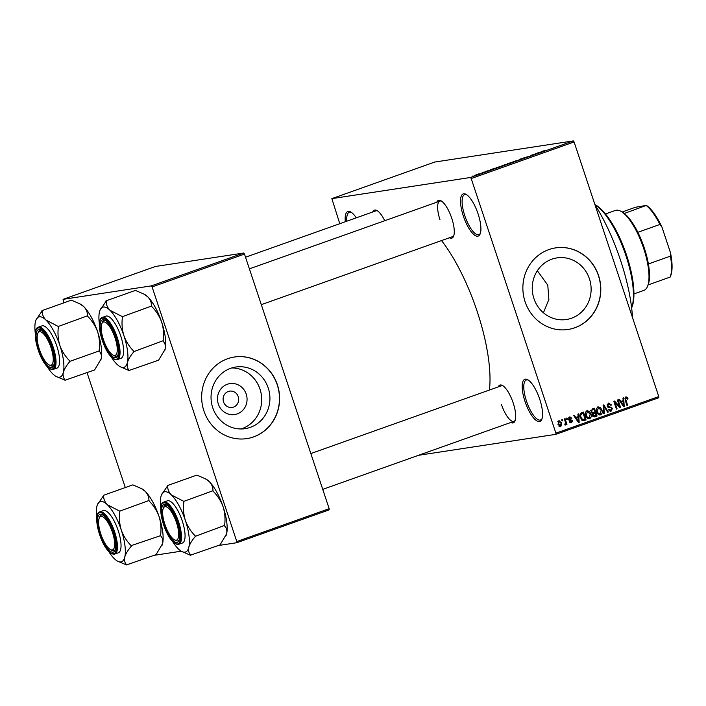 <?xml version="1.0" encoding="UTF-8"?>
<svg xmlns="http://www.w3.org/2000/svg" width="706" height="706" viewBox="0 0 706 706"><rect width="100%" height="100%" fill="white"/><g stroke="black" fill="none" stroke-linecap="round" stroke-linejoin="round"><path stroke-width="1.06" d="M478.077 213.874A22.398 7.325 70.4 0 1 480.142 233.951A22.398 7.325 70.4 0 1 463.365 216.124A22.398 7.325 70.4 0 1 466.057 194.344A22.398 7.325 70.4 0 1 478.077 213.874M466.728 194.759A21.224 6.936 -109.6 0 0 464.654 194.627A21.224 6.936 -109.6 0 0 464.795 215.692A21.224 6.936 -109.6 0 0 478.88 234.621A21.224 6.936 -109.6 0 0 480.398 233.209M539.737 399.252A22.398 7.325 70.4 0 1 541.811 419.329A22.398 7.325 70.4 0 1 525.026 401.493A22.398 7.325 70.4 0 1 527.726 379.722A22.398 7.325 70.4 0 1 539.737 399.252M528.397 380.137A21.224 6.936 -109.6 0 0 526.323 380.005A21.224 6.936 -109.6 0 0 526.464 401.061A21.224 6.936 -109.6 0 0 540.54 419.991A21.224 6.936 -109.6 0 0 542.067 418.579M246.217 394.125A15.656 14.764 -98.7 0 1 237.207 413.919A15.656 14.764 -98.7 0 1 218.331 404.044A15.656 14.764 -98.7 0 1 227.341 384.258A15.656 14.764 -98.7 0 1 246.217 394.125M223.546 401.908A8.251 7.784 81.3 0 0 232.142 407.45A8.251 7.784 81.3 0 0 238.249 396.684A8.251 7.784 81.3 0 0 229.653 391.142A8.251 7.784 81.3 0 0 223.546 401.908M212.727 407.706A31.17 29.405 81.3 0 0 245.185 428.648A31.17 29.405 81.3 0 0 268.236 387.965A31.17 29.405 81.3 0 0 235.778 367.023A31.17 29.405 81.3 0 0 212.727 407.706M241.028 428.966A31.17 29.405 81.3 0 0 260.029 389.218A31.17 29.405 81.3 0 0 231.727 367.95M203.893 410.874A41.266 38.918 81.3 0 0 246.862 438.602A41.266 38.918 81.3 0 0 277.379 384.744A41.266 38.918 81.3 0 0 234.41 357.015A41.266 38.918 81.3 0 0 203.893 410.874M246.782 438.611A41.266 38.918 81.3 0 0 277.229 384.761A41.266 38.918 81.3 0 0 234.339 357.033M537.345 270.742L547.785 285.18L548.871 299.476L543.426 312.784M589.439 278.826A31.17 29.405 -98.7 0 1 566.388 319.518A31.17 29.405 -98.7 0 1 533.93 298.576A31.17 29.405 -98.7 0 1 556.99 257.884A31.17 29.405 -98.7 0 1 589.439 278.826M525.096 301.744A41.266 38.918 81.3 0 0 568.065 329.473A41.266 38.918 81.3 0 0 598.582 275.614A41.266 38.918 81.3 0 0 555.622 247.885A41.266 38.918 81.3 0 0 525.096 301.744M567.986 329.481A41.266 38.918 81.3 0 0 598.432 275.631A41.266 38.918 81.3 0 0 555.543 247.903M436.758 202.216A20.042 6.548 70.4 0 1 440.994 200.769A20.042 6.548 70.4 0 1 451.743 218.242A20.042 6.548 70.4 0 1 453.596 236.21A20.042 6.548 70.4 0 1 449.395 237.763M261.308 304.665L452.537 236.651A18.859 6.169 -109.6 0 0 453.852 235.46M498.198 386.923A20.042 6.548 70.4 0 1 502.434 385.476A20.042 6.548 70.4 0 1 513.183 402.95A20.042 6.548 70.4 0 1 515.045 420.908A20.042 6.548 70.4 0 1 510.844 422.47M501.463 404.52A18.859 6.169 -109.6 0 0 513.977 421.35A18.859 6.169 -109.6 0 0 515.292 420.158M594.946 204.678A96.678 31.593 70.4 0 1 620.486 260.117A96.678 31.593 70.4 0 1 632.514 317.612M441.515 240.57A101.39 33.138 70.4 0 1 477.159 311.408A101.39 33.138 70.4 0 1 489.426 390.039M478.606 173.958L479.277 173.72L478.606 173.958M481.916 172.908L483.531 172.529L481.916 172.908M483.186 172.326L483.857 172.087L483.186 172.326M485.119 171.682L489.117 170.437L484.969 171.69M486.337 171.179L485.763 171.532M487.881 170.984L488.481 170.667M494.641 168.337L490.246 169.74L494.668 168.399M507.482 164.127L501.975 165.645L507.852 163.898M518.46 160.227L512.953 161.745L518.831 159.988M542.323 151.278L544.6 150.572L542.076 151.402L544.202 151.102L541.696 151.622M542.587 151.181L542.076 151.402M470.443 177.488L573.325 140.9L574.084 141.959L471.202 178.547L470.443 177.488L331.855 198.633L339.789 223.705M573.325 140.9L434.737 162.045L331.855 198.633M539.693 152.319L535.289 153.723L539.711 152.381M536.03 153.899L530.33 155.488L536.048 153.961M523.64 158.02L528.988 156.37L523.473 158.02M520.216 159.627L519.607 159.3L520.26 159.062L524.955 157.95L520.296 159.115L520.922 159.379L520.216 159.627M507.649 163.713L513.668 161.965L507.446 163.713M496.865 167.666L502.69 165.866L496.415 167.675M474.547 175.529L478.253 174.206L474.203 175.538M472.314 176.2L472.976 175.962L472.314 176.2M471.202 178.547L555.896 433.157L658.777 396.569L658.769 397.743L555.887 434.331L418.587 455.282M561.72 419.849L562.391 419.611L562.761 420.732L562.091 420.97L561.72 419.849M566.3 418.217L566.971 417.978L567.342 419.099L566.671 419.338L566.3 418.217M577.914 414.087L578.611 413.84L579.176 422.382L578.479 422.629L573.74 415.569L574.446 415.322L575.796 417.449L578.108 416.628L577.914 414.087M588.839 418.896L589.642 418.773C587.639 418.914 586.333 417.881 585.733 415.675L585.459 412.631L586.977 410.751L589.298 411.298L590.851 413.742C591.734 415.905 591.328 417.581 589.642 418.773L589.236 418.879M599.818 414.996L600.612 414.872C598.617 415.013 597.311 413.981 596.702 411.766L596.438 408.721L597.947 406.85L600.277 407.397L601.83 409.842C602.712 412.004 602.306 413.681 600.612 414.872L600.206 414.969M608.431 403.126L611.52 404.97L610.884 405.315L608.678 404.061L607.769 405.879L612.411 408.28L611.22 411.095L608.431 409.48L609.066 409.145L610.893 410.195L611.731 408.492L611.255 407.768L608.74 407.627L607.107 406.126L608.907 403.002M609.004 403.973L607.125 404.291L609.004 403.973M610.355 411.227L610.796 411.21M609.004 410.513L610.893 410.195M622.957 398.069L623.654 397.822L624.228 406.356L623.522 406.612L618.791 399.552L619.489 399.305L620.848 401.432L623.151 400.611L622.957 398.069M574.084 141.959L658.777 396.569M625.807 396.94L627.034 397.125L628.058 398.864L627.422 399.208L626.081 397.866L625.551 398.714L627.59 405.165L626.928 405.403L625.163 400.09L626.09 396.869M617.362 400.064L618.024 399.825L620.627 407.636L619.912 407.891L615.014 402.632L617.097 408.898L616.426 409.136L613.823 401.317L614.547 401.061L619.436 406.321L617.362 400.064M603.109 405.129L603.762 404.9L608.343 412.013L607.645 412.26L603.78 405.915L604.31 413.442L603.604 413.69L603.109 405.129M594.002 416.911L594.981 416.761L592.484 415.455L592.661 413.557L591.116 411.96L592.387 408.942L594.452 408.209L597.055 416.028L594.452 416.902M581.523 412.807L583.474 412.11L586.077 419.929L583.103 420.829L580.306 417.661C579.388 415.499 579.794 413.884 581.523 412.807M569.601 416.937L571.834 418.181L571.198 418.517L569.821 417.758L569.212 418.967L572.548 420.652L571.586 422.815L569.495 421.738L571.295 422.011L571.922 421.005L568.595 419.346L569.971 416.84M568.515 417.934L570.06 417.705L568.551 417.952M570.474 422.832L571.295 422.011M564.394 418.896L565.056 418.658L566.953 424.35L566.283 424.588L565.983 423.679L565.524 424.968L564.782 424.888L565.63 423.053L564.394 418.896M565.25 425.012L564.782 424.888M564.703 424.015L565.215 423.944M558.87 420.75L561.711 423.035L560.829 426.636L558.005 424.412L559.17 420.67M152.099 286.936L151.34 285.877L243.72 253.022L244.479 254.081L152.099 286.936L236.792 541.546L329.172 508.682L329.164 509.864L236.775 542.72L218.145 545.562M181.23 551.192L154.111 555.331M243.72 253.022L155.452 266.48L63.072 299.344L63.831 302.856M87.05 372.627L125.28 487.555M151.34 285.877L63.072 299.344M244.479 254.081L329.172 508.682M236.775 542.72L236.792 541.546M345.313 221.737A22.398 7.325 70.4 0 1 350.697 211.941A22.398 7.325 70.4 0 1 356.283 217.836M372.724 211.985A20.042 6.548 70.4 0 1 376.969 210.538A20.042 6.548 70.4 0 1 384.744 220.713M555.887 434.331L555.896 433.157M377.639 210.962A18.859 6.169 -109.6 0 0 375.857 210.873L245.529 257.222M441.665 201.192A18.859 6.169 -109.6 0 0 439.891 201.104A18.859 6.169 -109.6 0 0 440.014 219.822M503.104 385.9A18.859 6.169 -109.6 0 0 501.331 385.803L310.834 453.561M351.367 212.365A21.224 6.936 -109.6 0 0 349.293 212.232A21.224 6.936 -109.6 0 0 346.831 221.199M625.304 397.231L627.034 397.125M625.49 397.354L625.94 397.875M627.343 398.978L628.058 398.864M624.845 398.819L625.551 398.714M626.884 405.27L627.59 405.165M622.295 400.911L622.357 401.74M623.433 406.479L624.228 406.356M620.124 401.537L620.848 401.432M622.966 405.782L623.557 405.685L623.23 401.599L620.583 402.235M620.68 402.367L621.377 402.261L623.557 405.685M623.23 401.599L621.377 402.261M619.436 406.321L618.624 406.506M619.797 407.768L620.627 407.636M614.299 402.738L615.014 402.632M616.382 409.003L617.097 408.898M608.113 403.258L609.26 403.956M610.787 405.085L611.52 404.97M607.063 405.985L607.769 405.879M607.575 407.009L610.346 407.609M611.696 408.395L612.411 408.28M610.875 410.195L610.028 411.174M607.566 412.127L608.343 412.013M603.153 406.012L603.78 405.915M603.595 413.548L604.31 413.442M597.594 407.009L598.723 407.627L600.277 407.397M601.115 409.948L601.83 409.842M600.338 413.945L599.438 414.943M598.22 414.281L600.303 413.963L601.15 410.062L598.256 407.759L597.382 411.554L598.256 413.222L600.303 413.963M597.435 413.345L598.256 413.222M596.676 411.66L597.382 411.554M592.996 408.721L593.252 409.489M594.214 412.383L594.47 413.142M595.29 415.631L595.502 416.258L597.055 416.028M595.502 416.258L593.799 416.867M591.072 411.827L593.684 412.569L594.999 412.101L594.09 409.356L590.463 410.442M595.308 413.01L592.599 413.663L594.055 413.46L593.111 415.084L594.92 415.763L596.085 415.349L595.308 413.01L594.055 413.46M592.661 416.196L594.92 415.763M592.413 415.19L593.111 415.084M592.475 413.919L593.375 413.787M591.557 412.957L593.684 412.569M590.975 410.362L592.016 410.204L591.778 411.722M591.125 410.098L592.016 410.204M594.09 409.356L592.669 409.859M586.615 410.918L587.754 411.536L589.298 411.298M590.137 413.848L590.851 413.742M589.369 417.846L588.46 418.843M587.242 418.19L589.333 417.864L590.181 413.972L587.286 411.669L586.404 415.455L587.277 417.122L589.333 417.864M585.733 411.898L587.577 411.589L585.733 411.898M586.457 417.246L587.277 417.122M585.698 415.569L586.404 415.455M582.026 412.631L582.273 413.389M584.321 419.532L584.533 420.167L586.077 419.929M584.533 420.167L582.785 420.785M581.373 420.088L582.379 419.911M581.62 420.052L585.106 419.249L583.112 413.266L580.111 414.025M580.27 417.537L580.976 417.431L582.918 419.858L583.924 419.673M579.891 415.534L580.614 415.428L580.976 417.431M580.367 413.928L581.912 413.69L580.614 415.428M583.112 413.266L581.912 413.69M577.252 416.937L577.305 417.758M578.39 422.506L579.176 422.382M575.081 417.564L575.796 417.449M577.923 421.8L578.505 421.711L578.188 417.625L575.54 418.252M575.637 418.393L576.325 418.287L578.505 421.711M578.188 417.625L576.325 418.287M569.151 417.158L569.874 417.731M571.083 418.296L571.834 418.181M568.515 419.073L569.212 418.967M568.674 419.558L569.557 419.417M568.012 419.655L571.004 420.891M571.789 420.767L572.548 420.652M566.627 419.205L567.342 419.099M566.238 424.456L566.953 424.35M565.471 423.759L565.983 423.679M562.047 420.838L562.761 420.732M558.411 420.997L559.214 421.535M560.996 423.141L561.711 423.035M560.29 425.886L559.734 426.627M557.934 421.747L559.126 421.57L558.658 424.121L560.573 425.815L561.041 423.273L559.302 421.526L557.749 421.756M558.852 426.097L560.573 425.815M557.952 424.227L558.658 424.121M540.319 152.478L540.161 151.984M539.949 152.452L537.919 153.017L539.949 152.452M520.428 159.556L520.26 159.062M520.437 159.556L520.296 159.115M516.907 160.756L513.942 161.595L516.924 160.809M512.68 162.248L509.697 163.227L512.697 162.309M511.559 162.415L508.311 163.474L511.576 162.477M505.928 164.657L502.963 165.495L505.946 164.71M501.71 166.148L497.139 167.437L501.728 166.21M495.277 168.505L495.118 168.01M494.906 168.478L492.876 169.034L494.906 168.478M477.168 174.797L475.2 175.291L477.583 174.444M626.61 255.343A57.768 18.877 70.4 0 1 631.949 307.119L631.632 307.913A58.951 19.265 -109.6 0 0 625.94 255.66A58.951 19.265 -109.6 0 0 594.92 204.608L595.626 204.978A57.768 18.877 70.4 0 1 626.61 255.343M99.334 323.507A31.894 10.422 -109.6 0 1 99.484 311.867A31.894 10.422 70.4 0 1 100.005 310.243A31.894 10.422 70.4 0 1 103.376 307.022A31.894 10.422 70.4 0 1 109.959 310.269C107.33 307.507 106.085 304.436 106.218 301.047L100.005 310.243M102.908 319.747A20.042 6.548 70.4 0 1 105.062 320.25A20.042 6.548 70.4 0 1 115.396 336.533A20.042 6.548 70.4 0 1 117.664 355.692A20.042 6.548 70.4 0 1 115.546 357.713A20.042 6.548 70.4 0 1 102.644 339.736A20.042 6.548 70.4 0 1 102.908 319.747M113.525 355.321A18.859 6.169 -109.6 0 0 116.225 356.221A18.859 6.169 -109.6 0 0 116.596 356.133A18.859 6.169 -109.6 0 0 117.92 354.941A18.859 6.169 70.4 0 1 116.596 356.133A18.859 6.169 70.4 0 1 114.204 355.745L112.907 355.03A17.685 5.78 -109.6 0 0 116.243 342.066A17.685 5.78 -109.6 0 0 108.742 325.387A17.685 5.78 -109.6 0 0 101.788 323.763A17.685 5.78 -109.6 0 0 102.211 335.394A17.685 5.78 -109.6 0 0 112.907 355.03M101.788 323.763L102.335 322.395A18.859 6.169 70.4 0 1 103.958 320.586A18.859 6.169 70.4 0 1 105.732 320.674A18.859 6.169 -109.6 0 0 104.338 320.489A18.859 6.169 -109.6 0 0 103.958 320.586A18.859 6.169 -109.6 0 0 102.088 323.154M102.352 317.4C93.651 319.589 105.115 359.601 116.799 359.751L120.929 358.339A22.398 7.325 -109.6 0 0 120.558 335.447A22.398 7.325 -109.6 0 0 106.368 316.014A22.398 7.325 -109.6 0 0 105.918 316.129L102.352 317.4A22.398 7.325 70.4 0 1 102.802 317.285A22.398 7.325 70.4 0 1 116.984 336.718A22.398 7.325 70.4 0 1 117.364 359.61A22.398 7.325 70.4 0 1 116.914 359.725M143.609 293.855L147.757 296.829A31.894 10.422 70.4 0 0 144.589 294.384L135.42 290.404L106.024 300.853M122.103 316.509L109.959 310.269A31.894 10.422 70.4 0 1 123.903 335.641C122.067 329.57 121.573 323.401 122.438 317.118L122.103 316.509A36.615 11.967 -109.6 0 1 122.438 317.118M151.693 306.245L151.834 306.669C156.247 311.081 159.538 316.262 161.692 322.201A31.894 10.422 70.4 0 0 147.757 296.829C150.378 299.6 151.631 302.671 151.499 306.06L122.297 316.703M133.761 351.173C129.339 346.752 126.056 341.572 123.903 335.641A31.894 10.422 70.4 0 1 127.371 362.602C128.324 359.292 130.478 355.692 133.849 351.817L133.761 351.173A36.615 11.967 -109.6 0 1 133.849 351.817M163.298 341.13L163.245 341.36C165.16 343.328 165.804 345.922 165.16 349.161A31.894 10.422 70.4 0 0 161.692 322.201C163.527 328.264 164.021 334.441 163.157 340.716L133.902 351.588M164.595 350.908A31.894 10.422 70.4 0 0 164.648 350.785A31.894 10.422 70.4 0 0 165.16 349.161L158.629 360.175L129.286 370.403C127.371 368.435 126.727 365.84 127.371 362.602A31.894 10.422 70.4 0 1 120.064 366.643A31.894 10.422 70.4 0 1 116.896 364.199A31.894 10.422 70.4 0 1 111.169 356.786M120.064 366.643L129.233 370.632M49.42 343.443A17.685 5.78 -109.6 0 0 37.753 333.532A17.685 5.78 -109.6 0 0 40.974 353.547A17.685 5.78 -109.6 0 0 48.873 364.799A17.685 5.78 -109.6 0 0 53.241 359.945A17.685 5.78 -109.6 0 0 49.42 343.443M37.753 333.532L38.309 332.164A18.859 6.169 70.4 0 1 39.924 330.355A18.859 6.169 70.4 0 1 41.698 330.443A18.859 6.169 -109.6 0 0 40.304 330.258A18.859 6.169 -109.6 0 0 39.924 330.355A18.859 6.169 -109.6 0 0 38.053 332.914M49.499 365.09A18.859 6.169 -109.6 0 0 52.191 365.99A18.859 6.169 -109.6 0 0 52.571 365.893A18.859 6.169 -109.6 0 0 53.885 364.702A18.859 6.169 70.4 0 1 52.571 365.893A18.859 6.169 70.4 0 1 50.17 365.514L48.873 364.799M166.448 528.485A17.685 5.78 -109.6 0 0 174.347 539.737A17.685 5.78 -109.6 0 0 178.715 534.883A17.685 5.78 -109.6 0 0 174.894 518.38A17.685 5.78 -109.6 0 0 163.227 508.47A17.685 5.78 -109.6 0 0 166.448 528.485M174.973 540.019A18.859 6.169 -109.6 0 0 177.665 540.928A18.859 6.169 -109.6 0 0 178.044 540.831A18.859 6.169 -109.6 0 0 179.359 539.64A18.859 6.169 70.4 0 1 178.044 540.831A18.859 6.169 70.4 0 1 175.644 540.452L174.347 539.737M163.227 508.47L163.783 507.102A18.859 6.169 70.4 0 1 165.398 505.284A18.859 6.169 70.4 0 1 167.172 505.381A18.859 6.169 -109.6 0 0 165.778 505.196A18.859 6.169 -109.6 0 0 165.398 505.284A18.859 6.169 -109.6 0 0 163.527 507.852M99.625 529.862A17.685 5.78 -109.6 0 0 110.321 549.506A17.685 5.78 -109.6 0 0 113.657 536.542A17.685 5.78 -109.6 0 0 106.147 519.863A17.685 5.78 -109.6 0 0 99.193 518.239A17.685 5.78 -109.6 0 0 99.625 529.862M110.939 549.789A18.859 6.169 -109.6 0 0 113.631 550.698A18.859 6.169 -109.6 0 0 114.01 550.601A18.859 6.169 -109.6 0 0 115.325 549.409A18.859 6.169 70.4 0 1 114.01 550.601A18.859 6.169 70.4 0 1 111.61 550.221L110.321 549.506M99.193 518.239L99.749 516.863A18.859 6.169 70.4 0 1 101.373 515.053A18.859 6.169 70.4 0 1 103.147 515.142A18.859 6.169 -109.6 0 0 101.743 514.956A18.859 6.169 -109.6 0 0 101.373 515.053A18.859 6.169 -109.6 0 0 99.502 517.622M633.926 293.934L643.907 290.387A42.439 13.873 -109.6 0 0 647.543 286.309A42.439 13.873 -109.6 0 0 642.751 245.75A42.439 13.873 -109.6 0 0 620.856 211.27A42.439 13.873 -109.6 0 0 616.312 210.194A42.439 13.873 -109.6 0 0 615.464 210.406L605.483 213.953M624.333 213.45L646.387 205.393L635.4 207.282L622.171 211.994A41.266 13.485 70.4 0 1 624.333 213.45A41.266 13.485 70.4 0 1 637.853 232.3A41.266 13.485 70.4 0 1 648.39 263.965A41.266 13.485 70.4 0 1 648.108 284.924A41.266 13.485 70.4 0 1 648.099 284.942L647.543 286.309M670.162 276.867L670.153 277.079A41.266 13.485 -109.6 0 0 670.435 256.119L670.488 252.748A40.083 13.096 70.4 0 1 670.7 275.728L670.162 276.867M648.108 284.924L670.153 277.079M648.39 263.965L670.435 256.119M646.387 205.393A40.083 13.096 70.4 0 1 661.946 227.085L670.488 252.748M661.946 227.085L659.898 224.455A41.266 13.485 -109.6 0 0 646.378 205.614M637.853 232.3L659.898 224.455M41.989 310.622L71.385 300.174L80.555 304.154A31.894 10.422 70.4 0 1 83.723 306.598C86.353 309.36 87.597 312.44 87.465 315.829L58.263 326.472L45.925 320.039C43.295 317.276 42.051 314.196 42.183 310.816L35.971 320.012A31.894 10.422 70.4 0 1 45.925 320.039A31.894 10.422 70.4 0 1 59.869 345.402C58.033 339.339 57.548 333.161 58.404 326.887L58.263 326.472M79.584 303.615L83.723 306.598A31.894 10.422 70.4 0 1 97.666 331.961C99.502 338.033 99.987 344.201 99.131 350.485L99.211 351.129C101.126 353.097 101.77 355.692 101.126 358.93L94.595 369.944L65.261 380.172C63.337 378.204 62.693 375.601 63.337 372.371A31.894 10.422 70.4 0 1 59.445 377.216A31.894 10.422 70.4 0 1 56.03 376.413A31.894 10.422 70.4 0 1 52.862 373.968A31.894 10.422 70.4 0 1 47.134 366.555M56.03 376.413L65.005 380.207A36.615 11.967 -109.6 0 0 65.128 380.19A36.615 11.967 -109.6 0 0 65.261 380.172M51.512 367.482A20.042 6.548 70.4 0 1 38.618 349.505A20.042 6.548 70.4 0 1 38.883 329.517A20.042 6.548 70.4 0 1 41.027 330.02A20.042 6.548 70.4 0 1 51.37 346.302A20.042 6.548 70.4 0 1 53.63 365.461A20.042 6.548 70.4 0 1 51.512 367.482M38.318 327.169C29.626 329.358 41.089 369.362 52.765 369.52L56.904 368.108A22.398 7.325 -109.6 0 0 56.524 345.216A22.398 7.325 -109.6 0 0 42.342 325.784A22.398 7.325 -109.6 0 0 41.892 325.898L38.318 327.169A22.398 7.325 70.4 0 1 38.768 327.055A22.398 7.325 70.4 0 1 52.959 346.487A22.398 7.325 70.4 0 1 53.329 369.379A22.398 7.325 70.4 0 1 52.888 369.494M99.264 350.9L69.868 361.357L69.735 360.934C65.314 356.521 62.022 351.341 59.869 345.402A31.894 10.422 -109.6 0 1 63.337 372.371C64.29 369.061 66.452 365.461 69.815 361.587L69.868 361.357M87.659 316.014L87.8 316.429C92.221 320.851 95.504 326.031 97.666 331.961A31.894 10.422 70.4 0 1 101.126 358.93A31.894 10.422 70.4 0 1 100.614 360.554A31.894 10.422 70.4 0 1 100.561 360.678M35.3 333.276A31.894 10.422 70.4 0 1 35.459 321.636A31.894 10.422 70.4 0 1 35.971 320.012M69.815 361.587A36.615 11.967 -109.6 0 0 69.735 360.934M58.404 326.887A36.615 11.967 -109.6 0 0 58.068 326.278M160.774 508.214A31.894 10.422 -109.6 0 1 160.933 496.574A31.894 10.422 70.4 0 1 161.445 494.95A31.894 10.422 70.4 0 1 164.816 491.729A31.894 10.422 70.4 0 1 171.399 494.977C168.769 492.214 167.525 489.134 167.657 485.746L161.445 494.95M164.357 504.446A20.042 6.548 70.4 0 1 166.501 504.958A20.042 6.548 70.4 0 1 176.844 521.24A20.042 6.548 70.4 0 1 179.103 540.39A20.042 6.548 70.4 0 1 176.985 542.42A20.042 6.548 70.4 0 1 164.092 524.434A20.042 6.548 70.4 0 1 164.357 504.446M163.792 502.107C155.099 504.296 166.563 544.3 178.239 544.458L182.377 543.046A22.398 7.325 -109.6 0 0 181.998 520.154A22.398 7.325 -109.6 0 0 167.807 500.722A22.398 7.325 -109.6 0 0 167.366 500.836L163.792 502.107A22.398 7.325 70.4 0 1 164.242 501.992A22.398 7.325 70.4 0 1 178.433 521.416A22.398 7.325 70.4 0 1 178.803 544.317A22.398 7.325 70.4 0 1 178.362 544.423M205.049 478.553L209.197 481.536A31.894 10.422 70.4 0 0 206.028 479.092L196.859 475.103L167.463 485.56M183.542 501.216L171.399 494.977A31.894 10.422 70.4 0 1 185.343 520.34C183.507 514.277 183.022 508.099 183.878 501.825L183.542 501.216A36.615 11.967 -109.6 0 1 183.878 501.825M213.133 490.952L213.274 491.367C217.695 495.788 220.978 500.96 223.14 506.899A31.894 10.422 70.4 0 0 209.197 481.536C211.826 484.298 213.071 487.378 212.938 490.758L183.736 501.401M195.209 535.872C190.788 531.459 187.496 526.279 185.343 520.34A31.894 10.422 70.4 0 1 188.811 547.309C189.764 543.991 191.926 540.399 195.288 536.516L195.209 535.872A36.615 11.967 -109.6 0 1 195.288 536.516M224.737 525.838L224.684 526.067C226.6 528.026 227.244 530.63 226.6 533.86A31.894 10.422 70.4 0 0 223.14 506.899C224.976 512.971 225.461 519.139 224.596 525.423L195.341 536.295M226.035 535.616A31.894 10.422 70.4 0 0 226.088 535.492A31.894 10.422 70.4 0 0 226.6 533.86L220.069 544.873L190.726 555.101C188.811 553.142 188.167 550.539 188.811 547.309A31.894 10.422 70.4 0 1 181.504 551.342A31.894 10.422 70.4 0 1 178.336 548.906A31.894 10.422 70.4 0 1 172.608 541.484M181.504 551.342L190.673 555.331M103.429 495.33L132.825 484.872L142.003 488.861A31.894 10.422 70.4 0 1 145.162 491.305C147.792 494.068 149.045 497.139 148.913 500.528L119.711 511.17L107.374 504.746C104.744 501.975 103.491 498.904 103.632 495.515L97.41 504.719A31.894 10.422 70.4 0 1 107.374 504.746A31.894 10.422 70.4 0 1 121.308 530.109C119.473 524.037 118.987 517.869 119.852 511.594L119.711 511.17M141.024 488.323L145.162 491.305A31.894 10.422 70.4 0 1 159.106 516.668C160.942 522.74 161.427 528.909 160.571 535.183L160.65 535.836C162.574 537.795 163.21 540.399 162.574 543.629L156.035 554.642L126.701 564.871C124.777 562.903 124.141 560.308 124.777 557.069A31.894 10.422 70.4 0 1 120.894 561.923A31.894 10.422 70.4 0 1 117.47 561.111A31.894 10.422 70.4 0 1 114.31 558.667A31.894 10.422 70.4 0 1 108.574 551.254M117.47 561.111L126.445 564.906A36.615 11.967 -109.6 0 0 126.577 564.888A36.615 11.967 -109.6 0 0 126.701 564.871M112.951 552.18A20.042 6.548 70.4 0 1 100.058 534.204A20.042 6.548 70.4 0 1 100.323 514.215A20.042 6.548 70.4 0 1 102.476 514.727A20.042 6.548 70.4 0 1 112.81 531.009A20.042 6.548 70.4 0 1 115.078 550.159A20.042 6.548 70.4 0 1 112.951 552.18M99.767 511.868C91.065 514.056 102.529 554.069 114.213 554.228L118.343 552.816A22.398 7.325 -109.6 0 0 117.973 529.915A22.398 7.325 -109.6 0 0 103.782 510.491A22.398 7.325 -109.6 0 0 103.332 510.606L99.767 511.868A22.398 7.325 70.4 0 1 100.208 511.762A22.398 7.325 70.4 0 1 114.398 531.186A22.398 7.325 70.4 0 1 114.778 554.078A22.398 7.325 70.4 0 1 114.328 554.192M160.712 535.607L131.175 545.641C126.753 541.22 123.471 536.048 121.308 530.109A31.894 10.422 -109.6 0 1 124.777 557.069C125.73 553.76 127.892 550.168 131.254 546.285L131.316 546.056M149.107 500.722L149.24 501.136C153.661 505.558 156.953 510.729 159.106 516.668A31.894 10.422 70.4 0 1 162.574 543.629A31.894 10.422 70.4 0 1 162.053 545.253A31.894 10.422 70.4 0 1 162.009 545.385M96.74 517.975A31.894 10.422 70.4 0 1 96.898 506.343A31.894 10.422 70.4 0 1 97.41 504.719M131.254 546.285A36.615 11.967 -109.6 0 0 131.175 545.641M119.852 511.594A36.615 11.967 -109.6 0 0 119.517 510.985M625.101 399.905L625.807 399.79M621.986 404.317L622.639 404.22M608.378 407L609.922 406.762M603.233 407.353L603.895 407.247M576.934 420.335L577.596 420.238M568.771 419.735L570.324 419.496M102.396 318.185A21.692 7.086 -109.6 0 0 102.105 339.815A21.692 7.086 -109.6 0 0 116.066 359.275A21.692 7.086 -109.6 0 0 116.349 337.644A21.692 7.086 -109.6 0 0 102.396 318.185M52.032 369.044A21.692 7.086 -109.6 0 0 52.323 347.414A21.692 7.086 -109.6 0 0 38.362 327.946A21.692 7.086 -109.6 0 0 38.071 349.585A21.692 7.086 -109.6 0 0 52.032 369.044M163.836 502.884A21.692 7.086 -109.6 0 0 163.545 524.523A21.692 7.086 -109.6 0 0 177.506 543.982A21.692 7.086 -109.6 0 0 177.797 522.343A21.692 7.086 -109.6 0 0 163.836 502.884M113.472 553.751A21.692 7.086 -109.6 0 0 113.763 532.112A21.692 7.086 -109.6 0 0 99.802 512.653A21.692 7.086 -109.6 0 0 99.52 534.283A21.692 7.086 -109.6 0 0 113.472 553.751M583.262 419.849L581.709 420.088M571.075 422.064L569.53 422.303M439.891 201.104L249.394 268.854M322.748 489.364L513.977 421.35M622.154 211.976L620.856 211.27"/></g></svg>
